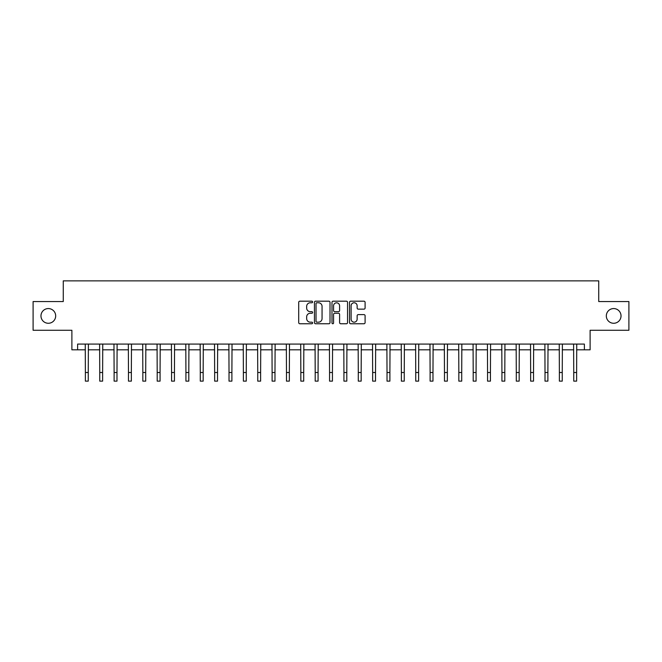 <?xml version="1.0" encoding="UTF-8"?>
<svg xmlns="http://www.w3.org/2000/svg" width="662" height="662" viewBox="0 0 662 662"><rect width="100%" height="100%" fill="white"/><g stroke="black" fill="none" stroke-linecap="round" stroke-linejoin="round"><path stroke-width="0.99" d="M312.613 301.98A0.786 0.786 0 0 0 311.827 301.193L299.845 301.193A1.125 1.125 0 0 0 298.711 302.319L298.711 322.626A1.125 1.125 0 0 0 299.845 323.751L311.827 323.751A0.786 0.786 0 0 0 312.613 322.957A0.786 0.786 0 0 0 311.827 322.171L310.271 322.171A3.608 3.608 0 0 1 306.663 318.563L306.663 316.866A3.608 3.608 0 0 1 310.271 313.258L311.827 313.258A0.786 0.786 0 0 0 312.613 312.472A0.786 0.786 0 0 0 311.827 311.678L310.271 311.678A3.608 3.608 0 0 1 306.663 308.07L306.663 306.382A3.608 3.608 0 0 1 310.271 302.774L311.827 302.774A0.786 0.786 0 0 0 312.613 301.98M606.318 315.915A7.356 7.356 0 0 0 613.674 323.271A7.356 7.356 0 0 0 621.03 315.915A7.356 7.356 0 0 0 613.674 308.566A7.356 7.356 0 0 0 606.318 315.915M40.97 315.915A7.356 7.356 0 0 0 48.326 323.271A7.356 7.356 0 0 0 55.682 315.915A7.356 7.356 0 0 0 48.326 308.566A7.356 7.356 0 0 0 40.97 315.915M363.959 309.146A1.125 1.125 0 0 0 365.093 308.012L365.093 302.319A1.125 1.125 0 0 0 363.959 301.193L350.653 301.193A1.125 1.125 0 0 0 349.528 302.319L349.528 322.626A1.125 1.125 0 0 0 350.653 323.751L363.959 323.751A1.125 1.125 0 0 0 365.093 322.626L365.093 315.741A1.125 1.125 0 0 0 363.959 314.615L358.266 314.615A1.125 1.125 0 0 0 357.141 315.741L357.141 319.15A3.02 3.02 0 0 1 354.12 322.171A3.02 3.02 0 0 1 351.108 319.15L351.108 305.786A3.02 3.02 0 0 1 354.12 302.774A3.02 3.02 0 0 1 357.141 305.786L357.141 308.012A1.125 1.125 0 0 0 358.266 309.146L363.959 309.146M77.628 349.817L77.628 344.075L584.372 344.075L584.372 349.817L590.115 349.817L590.115 330.28L628.9 330.28L628.9 301.558L598.738 301.558L598.738 280.87L63.262 280.87L63.262 301.558L33.1 301.558L33.1 330.28L71.885 330.28L71.885 349.817L85.381 349.817M330.015 302.319A1.125 1.125 0 0 0 328.882 301.193L315.575 301.193A1.125 1.125 0 0 0 314.45 302.319L314.45 322.626A1.125 1.125 0 0 0 315.575 323.751L328.882 323.751A1.125 1.125 0 0 0 330.015 322.626L330.015 302.319M333.118 301.193L346.425 301.193A1.125 1.125 0 0 1 347.55 302.319L347.55 322.626A1.125 1.125 0 0 1 346.425 323.751L340.731 323.751A1.125 1.125 0 0 1 339.598 322.626L339.598 314.392A1.125 1.125 0 0 0 338.472 313.258L334.691 313.258A1.125 1.125 0 0 0 333.565 314.392L333.565 322.957A0.786 0.786 0 0 1 332.779 323.751A0.786 0.786 0 0 1 331.985 322.957L331.985 302.319A1.125 1.125 0 0 1 333.118 301.193M88.253 349.817L99.747 349.817M102.618 349.817L114.112 349.817M116.984 349.817L128.478 349.817M131.349 349.817L142.835 349.817M145.706 349.817L157.2 349.817M160.072 349.817L171.566 349.817M174.437 349.817L185.931 349.817M188.802 349.817L200.288 349.817M203.168 349.817L214.653 349.817M217.525 349.817L229.019 349.817M231.89 349.817L243.384 349.817M246.256 349.817L257.75 349.817M260.621 349.817L272.107 349.817M274.978 349.817L286.472 349.817M289.344 349.817L300.838 349.817M303.709 349.817L315.203 349.817M318.074 349.817L329.56 349.817M332.44 349.817L343.926 349.817M346.797 349.817L358.291 349.817M361.162 349.817L372.656 349.817M375.528 349.817L387.022 349.817M389.893 349.817L401.379 349.817M404.25 349.817L415.744 349.817M418.616 349.817L430.11 349.817M432.981 349.817L444.475 349.817M447.347 349.817L458.832 349.817M461.712 349.817L473.198 349.817M476.069 349.817L487.563 349.817M490.434 349.817L501.928 349.817M504.8 349.817L516.294 349.817M519.165 349.817L530.651 349.817M533.522 349.817L545.016 349.817M547.888 349.817L559.382 349.817M562.253 349.817L573.747 349.817M576.619 349.817L584.372 349.817M316.817 302.774A0.786 0.786 0 0 0 316.031 303.56L316.031 321.384A0.786 0.786 0 0 0 316.817 322.171L318.455 322.171A3.608 3.608 0 0 0 322.063 318.563L322.063 306.382A3.608 3.608 0 0 0 318.455 302.774L316.817 302.774M339.598 305.844A3.02 3.02 0 0 0 336.586 302.824A3.02 3.02 0 0 0 333.565 305.844L333.565 310.552A1.125 1.125 0 0 0 334.691 311.678L338.472 311.678A1.125 1.125 0 0 0 339.598 310.552L339.598 305.844M85.249 344.075L85.381 372.507L88.253 372.507L88.394 344.075M85.381 372.507L85.381 381.13L88.253 381.13L88.253 372.507M99.614 344.075L99.747 372.507L102.618 372.507L102.759 344.075M99.747 372.507L99.747 381.13L102.618 381.13L102.618 372.507M113.972 344.075L114.112 372.507L116.984 372.507L117.116 344.075M114.112 372.507L114.112 381.13L116.984 381.13L116.984 372.507M128.337 344.075L128.478 372.507L131.349 372.507L131.481 344.075M128.478 372.507L128.478 381.13L131.349 381.13L131.349 372.507M142.702 344.075L142.835 372.507L145.706 372.507L145.847 344.075M142.835 372.507L142.835 381.13L145.706 381.13L145.706 372.507M157.068 344.075L157.2 372.507L160.072 372.507L160.212 344.075M157.2 372.507L157.2 381.13L160.072 381.13L160.072 372.507M171.425 344.075L171.566 372.507L174.437 372.507L174.578 344.075M171.566 372.507L171.566 381.13L174.437 381.13L174.437 372.507M185.79 344.075L185.931 372.507L188.802 372.507L188.935 344.075M185.931 372.507L185.931 381.13L188.802 381.13L188.802 372.507M200.156 344.075L200.288 372.507L203.168 372.507L203.3 344.075M200.288 372.507L200.288 381.13L203.168 381.13L203.168 372.507M214.521 344.075L214.653 372.507L217.525 372.507L217.666 344.075M214.653 372.507L214.653 381.13L217.525 381.13L217.525 372.507M228.887 344.075L229.019 372.507L231.89 372.507L232.031 344.075M229.019 372.507L229.019 381.13L231.89 381.13L231.89 372.507M243.244 344.075L243.384 372.507L246.256 372.507L246.388 344.075M243.384 372.507L243.384 381.13L246.256 381.13L246.256 372.507M257.609 344.075L257.75 372.507L260.621 372.507L260.754 344.075M257.75 372.507L257.75 381.13L260.621 381.13L260.621 372.507M271.974 344.075L272.107 372.507L274.978 372.507L275.119 344.075M272.107 372.507L272.107 381.13L274.978 381.13L274.978 372.507M286.34 344.075L286.472 372.507L289.344 372.507L289.484 344.075M286.472 372.507L286.472 381.13L289.344 381.13L289.344 372.507M300.697 344.075L300.838 372.507L303.709 372.507L303.85 344.075M300.838 372.507L300.838 381.13L303.709 381.13L303.709 372.507M315.062 344.075L315.203 372.507L318.074 372.507L318.207 344.075M315.203 372.507L315.203 381.13L318.074 381.13L318.074 372.507M329.428 344.075L329.56 372.507L332.44 372.507L332.572 344.075M329.56 372.507L329.56 381.13L332.44 381.13L332.44 372.507M343.793 344.075L343.926 372.507L346.797 372.507L346.938 344.075M343.926 372.507L343.926 381.13L346.797 381.13L346.797 372.507M358.15 344.075L358.291 372.507L361.162 372.507L361.303 344.075M358.291 372.507L358.291 381.13L361.162 381.13L361.162 372.507M372.516 344.075L372.656 372.507L375.528 372.507L375.66 344.075M372.656 372.507L372.656 381.13L375.528 381.13L375.528 372.507M386.881 344.075L387.022 372.507L389.893 372.507L390.026 344.075M387.022 372.507L387.022 381.13L389.893 381.13L389.893 372.507M401.246 344.075L401.379 372.507L404.25 372.507L404.391 344.075M401.379 372.507L401.379 381.13L404.25 381.13L404.25 372.507M415.612 344.075L415.744 372.507L418.616 372.507L418.756 344.075M415.744 372.507L415.744 381.13L418.616 381.13L418.616 372.507M429.969 344.075L430.11 372.507L432.981 372.507L433.113 344.075M430.11 372.507L430.11 381.13L432.981 381.13L432.981 372.507M444.334 344.075L444.475 372.507L447.347 372.507L447.479 344.075M444.475 372.507L444.475 381.13L447.347 381.13L447.347 372.507M458.7 344.075L458.832 372.507L461.712 372.507L461.844 344.075M458.832 372.507L458.832 381.13L461.712 381.13L461.712 372.507M473.065 344.075L473.198 372.507L476.069 372.507L476.21 344.075M473.198 372.507L473.198 381.13L476.069 381.13L476.069 372.507M487.422 344.075L487.563 372.507L490.434 372.507L490.575 344.075M487.563 372.507L487.563 381.13L490.434 381.13L490.434 372.507M501.788 344.075L501.928 372.507L504.8 372.507L504.932 344.075M501.928 372.507L501.928 381.13L504.8 381.13L504.8 372.507M516.153 344.075L516.294 372.507L519.165 372.507L519.298 344.075M516.294 372.507L516.294 381.13L519.165 381.13L519.165 372.507M530.519 344.075L530.651 372.507L533.522 372.507L533.663 344.075M530.651 372.507L530.651 381.13L533.522 381.13L533.522 372.507M544.884 344.075L545.016 372.507L547.888 372.507L548.028 344.075M545.016 372.507L545.016 381.13L547.888 381.13L547.888 372.507M559.241 344.075L559.382 372.507L562.253 372.507L562.386 344.075M559.382 372.507L559.382 381.13L562.253 381.13L562.253 372.507M573.606 344.075L573.747 372.507L576.619 372.507L576.751 344.075M573.747 372.507L573.747 381.13L576.619 381.13L576.619 372.507"/></g></svg>
